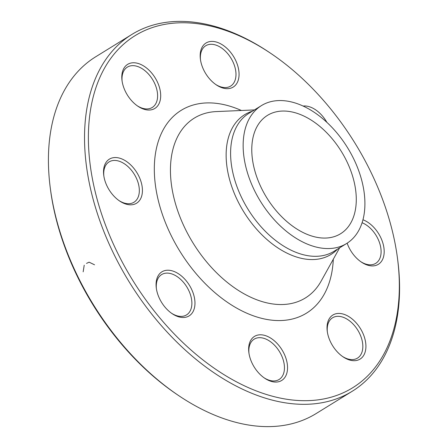 <?xml version="1.0" encoding="UTF-8"?>
<svg xmlns="http://www.w3.org/2000/svg" width="448" height="448" viewBox="0 0 448 448"><rect width="100%" height="100%" fill="white"/><g stroke="black" fill="none" stroke-linecap="round" stroke-linejoin="round"><path stroke-width="0.67" d="M397.499 258.35L397.723 260.081A209.692 132.306 -121.7 0 1 352.268 391.238A209.692 132.306 -121.7 0 1 111.199 248.517A209.692 132.306 -121.7 0 1 131.835 34.457A209.692 132.306 -121.7 0 1 269.466 52.494L270.911 53.469A206.954 130.581 58.3 0 0 113.596 54.718A206.954 130.581 58.3 0 0 114.71 246.932A206.954 130.581 58.3 0 0 300.401 400.607A206.954 130.581 58.3 0 0 397.499 258.35A206.954 130.581 58.3 0 0 270.911 53.469M131.835 34.457L95.732 56.762A209.692 132.306 58.3 0 0 50.277 187.919A209.692 132.306 58.3 0 0 75.096 270.822A209.692 132.306 58.3 0 0 178.534 395.506A209.692 132.306 58.3 0 0 316.165 413.543L352.268 391.238M260.618 186.385A69.563 43.893 -121.7 0 1 267.467 115.377A69.563 43.893 -121.7 0 1 341.37 151.486A69.563 43.893 -121.7 0 1 340.592 233.733A69.563 43.893 -121.7 0 1 260.618 186.385M178.534 395.506L177.089 394.531A206.954 130.581 -121.7 0 1 50.501 189.65L50.277 187.919M137.48 105.941A25.894 16.335 -121.7 0 1 122.024 80.567A25.894 16.335 -121.7 0 1 140.381 64.266A25.894 16.335 -121.7 0 1 160.653 97.076A25.894 16.335 -121.7 0 1 137.861 106.204A25.894 16.335 -121.7 0 1 137.48 105.941M133.806 204.411A25.894 16.335 -121.7 0 1 119.588 200.984A25.894 16.335 -121.7 0 1 103.751 175.353A25.894 16.335 -121.7 0 1 117.236 157.668A25.894 16.335 -121.7 0 1 140.532 180.197A25.894 16.335 -121.7 0 1 133.806 204.411M194.6 307.171A25.894 16.335 -121.7 0 1 172.133 313.662A25.894 16.335 -121.7 0 1 156.296 288.025A25.894 16.335 -121.7 0 1 175.913 272.306A25.894 16.335 -121.7 0 1 194.6 307.171M284.25 354.021A25.894 16.335 -121.7 0 1 284.39 378.073A25.894 16.335 -121.7 0 1 264.706 378.23A25.894 16.335 -121.7 0 1 248.87 352.593A25.894 16.335 -121.7 0 1 261.016 334.796A25.894 16.335 -121.7 0 1 284.25 354.021M350.235 317.526A25.894 16.335 -121.7 0 1 365.59 350.179A25.894 16.335 -121.7 0 1 343.084 356.86A25.894 16.335 -121.7 0 1 327.247 331.229A25.894 16.335 -121.7 0 1 350.235 317.526M362.964 219.778A25.894 16.335 -121.7 0 1 384.171 252.454A25.894 16.335 -121.7 0 1 361.351 262.08A25.894 16.335 -121.7 0 1 347.15 243.18M303.094 106.047A25.894 16.335 -121.7 0 1 326.894 122.366M203.465 69.44A25.894 16.335 -121.7 0 1 200.402 59.203A25.894 16.335 -121.7 0 1 218.758 42.902A25.894 16.335 -121.7 0 1 239.03 75.712A25.894 16.335 -121.7 0 1 216.238 84.834A25.894 16.335 -121.7 0 1 203.465 69.44M253.45 188.339A81.049 51.139 -121.7 0 1 261.43 105.605A81.049 51.139 -121.7 0 1 347.536 147.678A81.049 51.139 -121.7 0 1 346.629 243.505A81.049 51.139 -121.7 0 1 253.45 188.339M215.645 84.426A23.705 14.958 58.3 0 0 230.636 86.094A23.705 14.958 58.3 0 0 232.971 61.897A23.705 14.958 58.3 0 0 205.716 45.763A23.705 14.958 58.3 0 0 200.502 59.914M360.763 261.671A23.705 14.958 58.3 0 0 373.212 264.438A23.705 14.958 58.3 0 0 375.754 263.34A23.705 14.958 58.3 0 0 379.546 242.782A23.705 14.958 58.3 0 0 362.096 222.74M342.496 356.451A23.705 14.958 58.3 0 0 357.487 358.12A23.705 14.958 58.3 0 0 362.09 340.396A23.705 14.958 58.3 0 0 348.471 320.068A23.705 14.958 58.3 0 0 332.567 317.789A23.705 14.958 58.3 0 0 327.348 331.94M264.118 377.821A23.705 14.958 58.3 0 0 279.11 379.484A23.705 14.958 58.3 0 0 281.439 355.286A23.705 14.958 58.3 0 0 254.19 339.153A23.705 14.958 58.3 0 0 248.97 353.304M171.545 313.253A23.705 14.958 58.3 0 0 186.53 314.916A23.705 14.958 58.3 0 0 191.542 306.936A23.705 14.958 58.3 0 0 182.538 281.271A23.705 14.958 58.3 0 0 161.616 274.585A23.705 14.958 58.3 0 0 156.604 282.565A23.705 14.958 58.3 0 0 156.397 288.736M119 200.575A23.705 14.958 58.3 0 0 131.449 203.342A23.705 14.958 58.3 0 0 133.991 202.238A23.705 14.958 58.3 0 0 135.346 176.103A23.705 14.958 58.3 0 0 111.614 160.81A23.705 14.958 58.3 0 0 109.071 161.907A23.705 14.958 58.3 0 0 103.852 176.058M137.267 105.795A23.705 14.958 58.3 0 0 152.258 107.458A23.705 14.958 58.3 0 0 156.862 89.734A23.705 14.958 58.3 0 0 143.248 69.406A23.705 14.958 58.3 0 0 127.338 67.127A23.705 14.958 58.3 0 0 122.125 81.278M86.514 263.402L89.096 262.175L94.545 264.796M83.16 271.83L84.224 265.182M333.301 259.23A119.196 75.208 -121.7 0 1 267.831 319.62A119.196 75.208 -121.7 0 1 169.478 232.008A119.196 75.208 -121.7 0 1 164.282 127.876A119.196 75.208 -121.7 0 1 241.399 110.488M337.585 249.094A82.135 51.828 -121.7 0 1 236.578 198.531A82.135 51.828 -121.7 0 1 252.381 111.194M254.442 109.922L216.334 111.58A105.694 66.69 58.3 0 0 183.882 226.016A105.694 66.69 58.3 0 0 255.153 299.141A105.694 66.69 58.3 0 0 321.11 281.165L339.64 247.822M261.43 105.605L248.881 113.355A81.049 51.139 58.3 0 0 240.906 196.095A81.049 51.139 58.3 0 0 334.085 251.261L346.629 243.505"/></g></svg>
